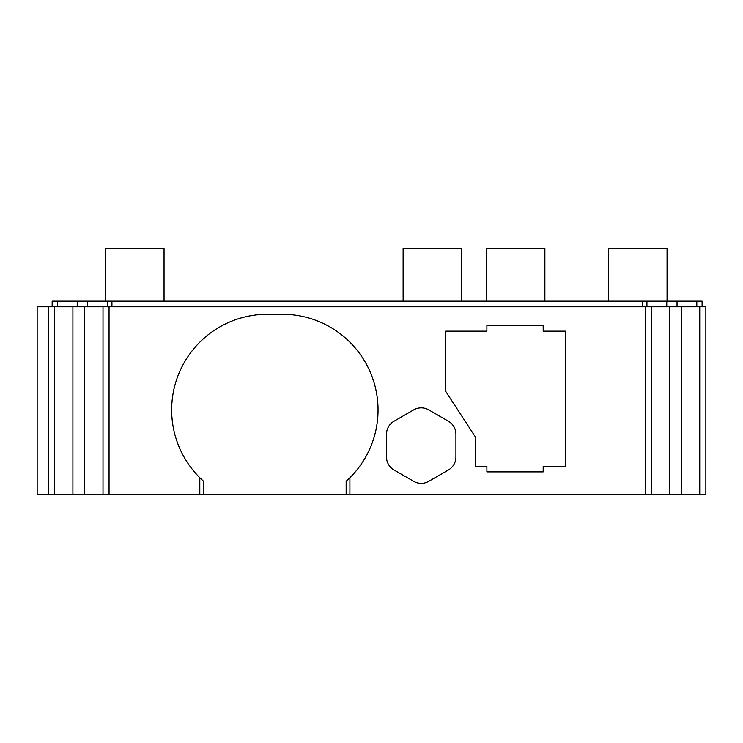 <?xml version="1.0" encoding="UTF-8"?>
<svg xmlns="http://www.w3.org/2000/svg" width="743" height="743" viewBox="0 0 743 743"><rect width="100%" height="100%" fill="white"/><g stroke="black" fill="none" stroke-linecap="round" stroke-linejoin="round"><path stroke-width="1.11" d="M421.216 483.377A15.009 15.009 0 0 0 428.72 481.362L448.419 469.994A15.009 15.009 0 0 0 455.923 456.991L455.923 434.237A15.009 15.009 0 0 0 448.419 421.244L428.72 409.867A15.009 15.009 0 0 0 413.702 409.867L394.004 421.244A15.009 15.009 0 0 0 386.499 434.237L386.499 456.991A15.009 15.009 0 0 0 394.004 469.994L413.702 481.362A15.009 15.009 0 0 0 421.216 483.377M164.045 301.138L164.045 248.599L105.395 248.599L105.395 301.138M461.774 301.138L461.774 248.599L403.124 248.599L403.124 301.138M544.879 301.138L544.879 248.599L486.228 248.599L486.228 301.138M667.065 301.138L667.065 248.599L608.424 248.599L608.424 301.138M699.739 494.401L681.35 494.401L681.35 306.766L705.85 306.766L705.85 494.401L699.739 494.401L699.739 306.766M645.212 306.766L645.212 494.401L346.154 494.401L346.154 481.288L349.907 477.749A95.698 95.698 0 0 0 282.359 314.27L267.35 314.27A95.698 95.698 0 0 0 199.802 477.749L199.802 494.401L109.054 494.401L109.054 306.766L681.35 306.766M669.703 306.766L669.703 494.401L645.212 494.401M681.35 494.401L669.703 494.401M109.054 494.401L84.553 494.401L84.553 306.766L109.054 306.766M48.406 306.766L48.406 494.401L37.15 494.401L37.15 306.766L37.15 494.401L37.15 306.766L84.553 306.766M72.907 306.766L72.907 494.401L48.406 494.401M84.553 494.401L72.907 494.401M702.098 306.766L702.098 301.138L52.159 301.138L52.159 306.766M103.008 494.401L103.008 306.766M651.249 306.766L651.249 494.401M54.518 306.766L54.518 494.401M696.813 301.138L696.813 306.766M677.031 306.766L677.031 301.138M666.777 306.766L666.777 301.138M646.93 306.766L646.93 301.138M642.333 306.766L642.333 301.138M111.933 306.766L111.933 301.138M107.326 306.766L107.326 301.138M87.488 306.766L87.488 301.138M77.226 306.766L77.226 301.138M57.443 306.766L57.443 301.138M486.888 466.26L486.888 471.889L543.179 471.889L543.179 466.26L565.692 466.26L565.692 331.155L543.179 331.155L543.179 325.527L486.888 325.527L486.888 331.155L445.605 331.155L445.605 391.199L475.631 437.358L475.631 466.26L486.888 466.26M199.802 477.749L203.554 481.288L203.554 494.401L199.802 494.401M349.907 494.401L349.907 477.749M346.154 494.401L203.554 494.401"/></g></svg>
